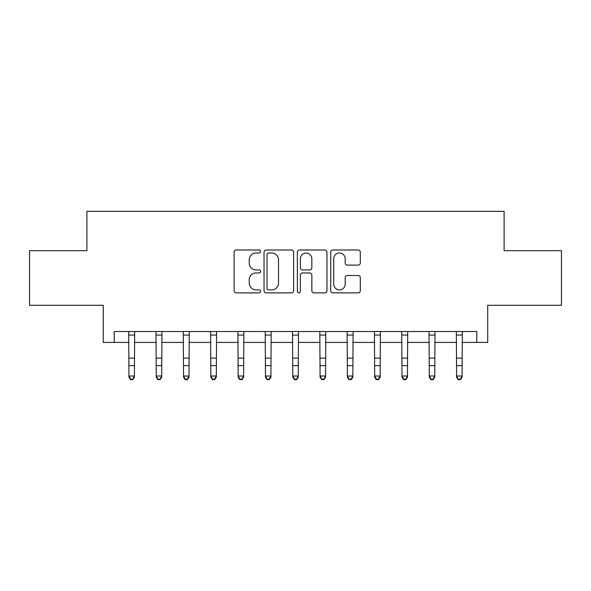 <?xml version="1.0" encoding="UTF-8"?>
<svg xmlns="http://www.w3.org/2000/svg" width="591" height="591" viewBox="0 0 591 591"><rect width="100%" height="100%" fill="white"/><g stroke="black" fill="none" stroke-linecap="round" stroke-linejoin="round"><path stroke-width="0.89" d="M260.55 251.493A1.5 1.5 0 0 0 259.05 249.993L236.267 249.993A2.142 2.142 0 0 0 234.125 252.135L234.125 290.735A2.142 2.142 0 0 0 236.267 292.877L259.05 292.877A1.5 1.5 0 0 0 260.55 291.378A1.5 1.5 0 0 0 259.05 289.878L256.102 289.878A6.863 6.863 0 0 1 249.239 283.015L249.239 279.794A6.863 6.863 0 0 1 256.102 272.939L259.05 272.939A1.5 1.5 0 0 0 260.55 271.439A1.5 1.5 0 0 0 259.05 269.932L256.102 269.932A6.863 6.863 0 0 1 249.239 263.076L249.239 259.855A6.863 6.863 0 0 1 256.102 252.992L259.05 252.992A1.5 1.5 0 0 0 260.55 251.493M358.161 265.108A2.142 2.142 0 0 0 360.303 262.965L360.303 252.135A2.142 2.142 0 0 0 358.161 249.993L332.859 249.993A2.142 2.142 0 0 0 330.716 252.135L330.716 290.735A2.142 2.142 0 0 0 332.859 292.877L358.161 292.877A2.142 2.142 0 0 0 360.303 290.735L360.303 277.652A2.142 2.142 0 0 0 358.161 275.509L347.331 275.509A2.142 2.142 0 0 0 345.188 277.652L345.188 284.138A5.733 5.733 0 0 1 339.456 289.878A5.733 5.733 0 0 1 333.716 284.138L333.716 258.732A5.733 5.733 0 0 1 339.456 252.992A5.733 5.733 0 0 1 345.188 258.732L345.188 262.965A2.142 2.142 0 0 0 347.331 265.108L358.161 265.108M114.196 342.425L114.196 331.507L476.804 331.507L476.804 342.425L487.73 342.425L487.73 305.296L561.45 305.296L561.45 250.68L504.108 250.68L504.108 211.364L86.892 211.364L86.892 250.68L29.55 250.68L29.55 305.296L103.27 305.296L103.27 342.425L128.941 342.425M293.624 252.135A2.142 2.142 0 0 0 291.481 249.993L266.179 249.993A2.142 2.142 0 0 0 264.037 252.135L264.037 290.735A2.142 2.142 0 0 0 266.179 292.877L291.481 292.877A2.142 2.142 0 0 0 293.624 290.735L293.624 252.135M299.519 249.993L324.821 249.993A2.142 2.142 0 0 1 326.963 252.135L326.963 290.735A2.142 2.142 0 0 1 324.821 292.877L313.991 292.877A2.142 2.142 0 0 1 311.849 290.735L311.849 275.081A2.142 2.142 0 0 0 309.706 272.939L302.526 272.939A2.142 2.142 0 0 0 300.376 275.081L300.376 291.378A1.5 1.5 0 0 1 298.876 292.877A1.5 1.5 0 0 1 297.376 291.378L297.376 252.135A2.142 2.142 0 0 1 299.519 249.993M134.401 342.425L156.246 342.425M161.705 342.425L183.55 342.425M189.009 342.425L210.854 342.425M216.313 342.425L238.158 342.425M243.618 342.425L265.462 342.425M270.929 342.425L292.767 342.425M298.233 342.425L320.071 342.425M325.538 342.425L347.382 342.425M352.842 342.425L374.687 342.425M380.146 342.425L401.991 342.425M407.45 342.425L429.295 342.425M434.754 342.425L456.599 342.425M462.059 342.425L476.804 342.425M268.536 252.992A1.5 1.5 0 0 0 267.036 254.499L267.036 288.371A1.5 1.5 0 0 0 268.536 289.878L271.646 289.878A6.863 6.863 0 0 0 278.509 283.015L278.509 259.855A6.863 6.863 0 0 0 271.646 252.992L268.536 252.992M311.849 258.836A5.733 5.733 0 0 0 306.116 253.103A5.733 5.733 0 0 0 300.376 258.836L300.376 267.789A2.142 2.142 0 0 0 302.526 269.932L309.706 269.932A2.142 2.142 0 0 0 311.849 267.789L311.849 258.836M134.659 331.507L134.401 377.228L132.761 379.636L132.761 379.149L130.581 379.149L130.581 379.636L132.761 379.636M128.683 331.507L128.941 376.016L134.401 376.016L132.761 379.149M130.581 379.636L128.941 377.228L128.941 376.016L130.581 379.149M161.964 331.507L161.705 377.228L160.065 379.636L160.065 379.149L157.886 379.149L157.886 379.636L160.065 379.636M155.987 331.507L156.246 376.016L161.705 376.016L160.065 379.149M157.886 379.636L156.246 377.228L156.246 376.016L157.886 379.149M189.268 331.507L189.009 377.228L187.369 379.636L187.369 379.149L185.19 379.149L185.19 379.636L187.369 379.636M183.291 331.507L183.55 376.016L189.009 376.016L187.369 379.149M185.19 379.636L183.55 377.228L183.55 376.016L185.19 379.149M216.572 331.507L216.313 377.228L214.681 379.636L214.681 379.149L212.494 379.149L212.494 379.636L214.681 379.636M210.595 331.507L210.854 376.016L216.313 376.016L214.681 379.149M212.494 379.636L210.854 377.228L210.854 376.016L212.494 379.149M243.884 331.507L243.618 377.228L241.985 379.636L241.985 379.149L239.798 379.149L239.798 379.636L241.985 379.636M237.9 331.507L238.158 376.016L243.618 376.016L241.985 379.149M239.798 379.636L238.158 377.228L238.158 376.016L239.798 379.149M271.188 331.507L270.929 377.228L269.289 379.636L269.289 379.149L267.102 379.149L267.102 379.636L269.289 379.636M265.204 331.507L265.462 376.016L270.929 376.016L269.289 379.149M267.102 379.636L265.462 377.228L265.462 376.016L267.102 379.149M298.492 331.507L298.233 377.228L296.593 379.636L296.593 379.149L294.407 379.149L294.407 379.636L296.593 379.636M292.508 331.507L292.767 376.016L298.233 376.016L296.593 379.149M294.407 379.636L292.767 377.228L292.767 376.016L294.407 379.149M325.796 331.507L325.538 377.228L323.898 379.636L323.898 379.149L321.711 379.149L321.711 379.636L323.898 379.636M319.812 331.507L320.071 376.016L325.538 376.016L323.898 379.149M321.711 379.636L320.071 377.228L320.071 376.016L321.711 379.149M353.1 331.507L352.842 377.228L351.202 379.636L351.202 379.149L349.015 379.149L349.015 379.636L351.202 379.636M347.116 331.507L347.382 376.016L352.842 376.016L351.202 379.149M349.015 379.636L347.382 377.228L347.382 376.016L349.015 379.149M380.405 331.507L380.146 377.228L378.506 379.636L378.506 379.149L376.319 379.149L376.319 379.636L378.506 379.636M374.428 331.507L374.687 376.016L380.146 376.016L378.506 379.149M376.319 379.636L374.687 377.228L374.687 376.016L376.319 379.149M407.709 331.507L407.45 377.228L405.81 379.636L405.81 379.149L403.631 379.149L403.631 379.636L405.81 379.636M401.732 331.507L401.991 376.016L407.45 376.016L405.81 379.149M403.631 379.636L401.991 377.228L401.991 376.016L403.631 379.149M435.013 331.507L434.754 377.228L433.114 379.636L433.114 379.149L430.935 379.149L430.935 379.636L433.114 379.636M429.036 331.507L429.295 376.016L434.754 376.016L433.114 379.149M430.935 379.636L429.295 377.228L429.295 376.016L430.935 379.149M462.317 331.507L462.059 377.228L460.419 379.636L460.419 379.149L458.239 379.149L458.239 379.636L460.419 379.636M456.341 331.507L456.599 376.016L462.059 376.016L460.419 379.149M458.239 379.636L456.599 377.228L456.599 376.016L458.239 379.149M134.401 358.109L128.941 358.109M134.401 365.607L128.941 365.607M134.401 335.053L128.941 335.053M161.705 358.109L156.246 358.109M161.705 365.607L156.246 365.607M161.705 335.053L156.246 335.053M189.009 358.109L183.55 358.109M189.009 365.607L183.55 365.607M189.009 335.053L183.55 335.053M216.313 358.109L210.854 358.109M216.313 365.607L210.854 365.607M216.313 335.053L210.854 335.053M243.618 358.109L238.158 358.109M243.618 365.607L238.158 365.607M243.618 335.053L238.158 335.053M270.929 358.109L265.462 358.109M270.929 365.607L265.462 365.607M270.929 335.053L265.462 335.053M298.233 358.109L292.767 358.109M298.233 365.607L292.767 365.607M298.233 335.053L292.767 335.053M325.538 358.109L320.071 358.109M325.538 365.607L320.071 365.607M325.538 335.053L320.071 335.053M352.842 358.109L347.382 358.109M352.842 365.607L347.382 365.607M352.842 335.053L347.382 335.053M380.146 358.109L374.687 358.109M380.146 365.607L374.687 365.607M380.146 335.053L374.687 335.053M407.45 358.109L401.991 358.109M407.45 365.607L401.991 365.607M407.45 335.053L401.991 335.053M434.754 358.109L429.295 358.109M434.754 365.607L429.295 365.607M434.754 335.053L429.295 335.053M462.059 358.109L456.599 358.109M462.059 365.607L456.599 365.607M462.059 335.053L456.599 335.053"/></g></svg>
